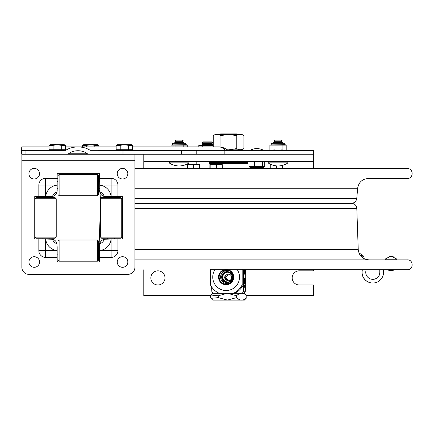 <?xml version="1.0" encoding="UTF-8"?>
<svg xmlns="http://www.w3.org/2000/svg" width="434" height="434" viewBox="0 0 434 434"><rect width="100%" height="100%" fill="white"/><g stroke="black" fill="none" stroke-linecap="round" stroke-linejoin="round"><path stroke-width="0.65" d="M134.909 203.329L351.573 203.329C354.665 203.617 356.406 205.298 356.802 208.374L358.234 249.49C359.043 255.816 362.618 259.266 368.971 259.852M121.737 203.329L122.54 203.329M134.909 259.852L407.352 259.852C413.732 259.548 413.732 270.051 407.352 269.747L210.447 269.747M57.185 259.852L57.977 259.852M98.589 259.852L99.581 259.852M400.897 168.566L407.352 168.566C413.732 168.262 413.732 178.765 407.352 178.461L368.352 178.461C362.26 178.971 358.696 182.242 357.654 188.264L134.909 188.264M99.581 178.461L98.589 178.461L99.581 178.461M57.977 178.461L57.185 178.461M346.978 203.329L351.415 203.329C354.464 203.074 356.243 201.441 356.764 198.43L134.909 198.43M313.364 269.747L313.364 270.838L299.232 270.838A7.063 7.063 0 0 0 292.169 277.906A7.063 7.063 0 0 0 299.232 284.97L313.364 284.97L313.364 295.57L246.631 295.57M164.991 277.906A7.063 7.063 0 0 1 154.39 284.026A7.063 7.063 0 0 1 154.39 271.787A7.063 7.063 0 0 1 164.991 277.906M21.857 154.26L21.857 160.759L134.909 160.759L134.909 154.26L313.364 154.26L313.364 168.566M210.523 295.57L143.795 295.57L143.795 269.747M143.795 168.566L187.162 168.392M143.795 154.26L143.795 168.392M224.855 150.441L196.206 150.441L196.206 154.26L224.855 154.26L224.855 150.441L313.364 150.441L313.364 161.323L143.795 161.323M251.091 168.501L262.776 168.501L263.622 167.654L250.06 167.654L251.091 168.501M250.06 167.654L263.622 167.486L264.176 166.689L264.74 166.64L264.74 161.953L263.65 161.323L262.554 161.953L258.621 161.323M264.42 166.64L254.649 166.64L254.649 161.953L251.807 161.323M251.78 161.323L248.937 161.953L249.778 161.323M254.649 166.64L248.937 166.64L248.937 161.953M258.583 161.323L254.649 161.953M262.554 166.64L262.554 161.953M249.262 166.64L250.06 167.486M196.206 150.441L90.191 150.321C86.719 148.097 82.639 146.958 77.952 146.909C73.265 146.958 69.185 148.097 65.713 150.321L25.942 150.441L25.942 154.26L21.906 154.26L21.7 153.94L21.7 148.916L22.497 150.441L25.942 150.441M227.535 150.321A12.646 12.646 0 0 0 218.899 146.909A12.646 8.94 90 0 1 225.007 150.321L227.85 150.441M134.909 154.26L25.942 154.26L67.042 154.26L68.463 153.799C70.997 151.808 74.16 150.782 77.952 150.728C81.744 150.782 84.907 151.808 87.435 153.799L88.862 154.26L122.996 154.26L122.996 150.441M21.7 148.916L21.743 146.909L49.026 146.909M228.468 280.982L225.306 277.478C225.3 276.268 225.132 276.268 224.801 277.478L225.306 277.478C225.3 276.268 225.132 276.268 224.801 277.478L228.11 281.01M228.002 281.015C223.521 278.661 223.521 276.301 228.002 273.946C230.166 274.158 231.36 275.335 231.588 277.478C231.36 279.626 230.166 280.803 228.002 281.015M228.577 273.995L225.571 277.478L228.577 280.966M218.302 295.76L211 295.06L212.758 293.308L244.402 293.308L246.805 295.76C243.376 292.462 239.953 292.462 236.53 295.76L227.427 293.313L218.302 295.76L218.302 297.637L227.427 300.084L236.53 297.637C239.953 300.936 243.376 300.936 246.805 297.637L244.402 300.089L212.758 300.089L211 298.337L218.302 297.637M236.53 295.76L236.53 297.637M211 295.06L210.354 295.76L210.354 297.637L211 298.337M246.805 295.76L246.805 297.637M227.438 272.189C224.421 272.888 222.897 274.538 222.854 277.125C222.892 279.718 224.421 281.368 227.438 282.067M222.268 277.125A4.948 4.931 90 0 1 227.199 272.183A4.948 4.931 90 0 1 232.13 277.125A4.948 4.931 90 0 1 227.199 282.073A4.948 4.931 90 0 1 222.268 277.125M221.66 277.125A5.512 5.496 -90 0 0 229.906 281.899A5.512 5.496 -90 0 0 229.906 272.357A5.512 5.496 -90 0 0 221.66 277.125M229.906 271.163A6.57 6.553 -90 0 0 220.602 277.125A6.57 6.553 -90 0 0 229.906 283.093M242.329 293.026A21.619 21.564 -90 0 0 243.566 291.778L245.264 291.778A21.619 21.564 90 0 1 244.022 293.026L218.627 293.026A17.664 17.615 90 0 1 210.452 284.829L210.452 269.427M235.103 293.026A17.664 17.615 -90 0 0 243.279 284.829L243.344 286.614M243.344 269.747L243.566 291.778M218.627 293.026L213.099 293.026A21.619 21.564 -90 0 1 211.857 291.778L211.646 286.917M240.051 293.026L219.745 293.026M242.161 269.427L242.161 284.829L243.279 284.829M245.264 291.778L245.367 287.726L243.382 287.726L243.664 287.726L243.626 269.747M242.161 284.829A17.664 17.615 90 0 1 233.986 293.026M214.944 269.747A13.427 13.389 -90 0 0 235.591 286.619A13.427 13.389 -90 0 0 237.311 269.747M233.736 277.125A7.633 7.611 -90 0 0 222.322 270.518A7.633 7.611 -90 0 0 222.322 283.733A7.633 7.611 -90 0 0 233.736 277.125M233.194 277.125A7.047 7.025 90 0 1 229.526 283.315A7.047 7.025 90 0 1 219.143 277.125A7.047 7.025 90 0 1 229.526 270.935A7.047 7.025 90 0 1 233.194 277.125M244.884 278.623L244.917 279.198L244.95 278.623M244.95 279.171L244.917 277.89L244.95 279.171M244.988 278.113L245.053 279.333L244.988 278.113M245.085 278.113L245.145 279.333L245.085 278.113M245.232 277.917L245.167 279.333L245.232 277.917M245.237 278.628L245.286 279.355L245.177 278.639M245.318 278.086L245.367 279.333L245.318 278.086M244.418 280.82L244.429 280.407L244.418 280.82M244.879 280.95L244.884 280.245L244.928 280.95M244.749 283.429L244.765 282.762L244.781 283.429M244.771 282.572L244.722 283.982L244.879 282.572M244.928 283.82L244.933 282.735L244.928 283.82M244.933 283.982L244.912 282.572L244.933 283.982M245.047 283.841L245.091 282.572L244.977 283.841M245.118 282.767L245.177 283.982L245.118 282.767M245.177 282.572L245.199 283.982L245.27 282.572M245.34 282.74L245.373 283.982L245.286 282.74M243.843 285.518L243.946 285.062L243.979 285.518M243.875 286.342L243.962 285.062M243.962 285.751L243.962 284.899L243.935 285.751M244.141 286.31L244.179 284.899L244.098 286.31M244.239 285.756L244.228 285.089L244.239 285.756M244.337 285.008L244.331 285.697M244.472 285.756L244.488 285.089L244.472 285.756M245.221 285.057L245.237 285.474L245.237 285.057M245.237 286.31L245.21 284.899L245.237 286.31M245.356 284.899L245.291 286.31L245.405 284.899M245.666 286.055L245.666 285.062L245.704 286.055M245.677 286.31L245.655 284.899L245.644 287.726L243.664 287.726M244.038 278.937L244.049 277.917L244.017 279.333L244.451 279.333L244.434 277.917M244.168 279.333L244.217 277.917L244.228 279.333M244.076 278.937L244.152 279.333M244.358 278.639L244.364 277.917L244.402 278.623M244.385 279.333L244.407 278.769L244.434 279.333M244.456 278.064L244.657 279.333L244.83 277.89L244.83 279.355L244.83 277.89M244.657 279.171L244.613 278.639M244.684 278.471L244.733 279.333L244.684 278.471M245.367 278.086L245.454 279.36L245.422 278.08M245.514 277.917L245.514 279.333L245.465 277.917M245.525 279.333L245.525 278.769L245.573 279.333M244.022 280.527L243.854 281.655L244.103 280.245L244.228 281.682L244.228 280.218L244.228 281.682M243.995 280.245L243.995 281.655M244.125 281.411L244.163 280.245L244.125 281.411M244.217 280.245L243.973 281.558M244.038 280.245L244.038 280.944M244.244 280.245L244.304 281.655L244.347 280.245L244.554 281.492M244.499 281.492L244.673 280.245M244.429 281.498L244.418 280.977L244.44 281.492M244.467 281.037L244.467 280.57M244.532 281.558L244.488 281.129M244.505 281.688L244.733 280.218L244.733 281.682M244.559 280.624L244.733 280.218M244.743 281.655L244.847 280.245L245.004 281.655L245.237 280.245L245.264 281.655L245.362 280.245L245.611 281.655L245.595 280.245M244.749 280.245L244.781 281.655M245.031 281.655L245.031 280.245L245.085 281.655M245.15 281.655L245.101 280.413L245.188 281.655M245.253 280.245L245.275 281.416L245.085 280.245M245.351 280.245L245.438 280.798M245.519 281.655L245.519 280.245L245.595 281.655M245.389 280.798L245.519 280.245M244.223 282.545L244.19 282.952M244.082 283.847L244.049 282.952M244.223 284.01L244.19 283.662M244.239 282.572L244.293 283.982L244.391 282.572L244.396 283.982L244.526 282.572L244.537 283.982L245.047 283.982M244.375 282.572L244.478 283.982M244.32 282.572L244.299 283.744L244.331 282.572M244.456 282.572L244.483 283.744L244.445 282.572M244.554 283.125L244.619 283.982L244.554 283.125M244.678 283.982L244.516 282.572M243.843 285.605L243.875 285.029L243.903 285.605M243.859 285.279L243.837 285.697M243.875 284.867L244.217 284.899M244.255 286.31L244.293 285.751L244.532 286.31L244.494 284.899L244.537 286.31L244.613 284.899L244.657 286.31L244.787 284.899L244.863 286.31L244.895 285.138L244.917 286.31L245.215 286.31M244.277 284.899L244.277 286.31L244.233 284.899M244.293 285.751L244.342 286.31M244.337 284.899L244.429 286.31M244.369 286.31L244.396 285.751M244.559 284.899L244.602 286.017L244.537 284.899M244.722 284.899L244.749 285.518L244.624 284.899M244.922 286.082L244.906 284.899L244.879 286.082M244.847 284.899L244.868 286.071L244.836 284.899M245.085 286.31L245.036 284.899L244.966 286.31M245.036 284.899L245.096 286.31M245.156 286.31L245.21 284.899M245.492 285.605L245.541 286.342L245.492 285.605M245.595 284.899L245.611 286.169L245.552 284.899M245.536 285.04L245.546 286.169L245.541 285.029M245.286 269.872L245.644 274.093L245.606 269.85M244.141 273.132L244.049 269.774L243.968 273.469M244.049 274.169L243.772 271.977L244.049 269.774M244.141 270.816L243.968 270.463M244.114 269.926L244.152 274.093L244.434 269.85L244.548 274.179L244.434 269.85M244.033 273.132L244.092 270.816M244.478 272.628L244.619 269.85M244.787 274.093L244.933 269.85L244.646 273.29M244.955 273.659L245.074 269.85L244.83 273.659M245.172 272.997L245.313 270.691M245.34 273.604L245.243 269.764L245.34 273.604M245.243 269.764L244.966 271.972L245.243 274.179M311.834 269.747L245.682 269.747L245.682 284.905M244.895 270.355L244.895 273.659M244.852 273.659L244.852 270.355M244.548 274.179L244.326 273.789M244.364 274.093L244.206 273.393M244.12 283.581L244.109 283.879M244.054 280.624L244.12 280.31M244.326 272.427L244.277 270.431L244.233 272.427M245.465 274.093L245.465 270.436L245.601 274.093M244.933 286.31L244.944 284.899M244.38 285.594L244.337 285.062M244.331 285.295L244.304 285.594L244.293 285.295M244.434 283.982L244.434 282.572M245.563 278.319L245.525 278.612L245.563 278.319M245.481 278.623L245.454 279.198L245.422 278.623M244.613 279.165L244.597 277.917M244.526 278.65L244.537 279.171L244.526 278.65M244.071 278.774L244.054 278.113L244.044 278.774M237.045 134.394L236.563 133.911L220.597 133.911L220.114 134.394M358.929 252.924L363.063 255.474L362.743 256.179L360.882 256.179L363.529 256.179L363.529 257.026L361.706 257.026M372.773 279.35A7.063 7.063 90 0 0 379.788 272.281L379.788 269.747M366.231 269.747A7.063 7.063 90 0 0 372.828 279.35A7.063 7.063 90 0 0 379.891 272.281L379.891 269.747M383.564 269.747L383.564 272.281A10.742 10.742 -90 0 1 372.828 283.022A10.742 10.742 -90 0 1 362.39 269.747M362.352 269.747A10.742 10.742 90 0 0 372.784 283.022A10.742 10.742 -90 0 1 362.325 269.747M372.763 283.022L372.719 283.022A10.742 10.742 -90 0 1 362.287 269.747M49.612 239.042L35.073 239.042A0.846 0.846 0 0 1 34.226 238.195L34.226 197.497A0.846 0.846 0 0 1 35.073 196.651L38.832 196.651L38.832 185.09A6.798 6.798 0 0 1 45.63 178.298L57.185 178.298L57.185 174.539A0.846 0.846 0 0 1 58.037 173.687L98.73 173.687A0.846 0.846 0 0 1 99.581 174.539L99.782 192.045A5.924 5.924 0 0 1 104.182 196.445L121.694 196.651A0.846 0.846 0 0 1 122.54 197.497L122.54 238.195A0.846 0.846 0 0 1 121.694 239.042L117.934 239.042L117.934 250.602A6.798 6.798 0 0 1 111.137 257.4L99.581 257.4L99.581 261.159A0.846 0.846 0 0 1 98.73 262.006L58.037 262.006A0.846 0.846 0 0 1 57.185 261.159L57.185 246.62M38.832 196.651L49.612 196.651M57.185 257.4L45.63 257.4A6.798 6.798 0 0 1 38.832 250.602L38.832 239.042M117.934 239.042L107.155 239.042M117.934 196.651L117.934 185.09A6.798 6.798 0 0 0 111.137 178.298L99.581 178.298M134.909 160.759L134.909 267.306A7.063 7.063 0 0 1 127.84 274.369L28.926 274.369A7.063 7.063 0 0 1 21.857 267.306L21.857 160.759M99.581 246.62L99.581 257.4M107.605 238.255L107.605 239.042L105.76 239.042A6.184 6.184 0 0 0 99.581 245.215L99.581 245.226A6.184 6.184 0 0 1 99.782 243.648L99.581 250.548A12.716 12.716 0 0 0 111.088 239.042L104.182 239.248A6.184 6.184 0 0 1 104.567 239.161A6.184 6.184 0 0 0 99.782 243.648A5.924 5.924 0 0 0 104.182 239.248M38.832 250.602L57.185 250.602L56.984 243.648A6.184 6.184 0 0 0 52.579 239.248A5.924 5.924 0 0 0 56.984 243.648A6.184 6.184 0 0 1 57.071 244.033A6.184 6.184 0 0 0 56.984 243.648M52.579 239.248L45.678 239.042A12.716 12.716 0 0 0 57.185 250.548M45.63 178.298L45.63 196.651L52.579 196.445A6.184 6.184 0 0 0 56.984 192.045A5.924 5.924 0 0 0 52.579 196.445A6.184 6.184 0 0 1 51.017 196.651L51.006 196.651A6.184 6.184 0 0 0 57.185 190.472L57.185 178.298M57.185 189.078L57.185 185.144A12.716 12.716 0 0 0 45.678 196.651M107.155 196.651L111.088 196.651A12.716 12.716 0 0 0 99.581 185.144M111.137 257.4L111.088 239.042M99.581 190.483L99.581 190.472A6.184 6.184 0 0 0 99.782 192.045A6.184 6.184 0 0 1 99.581 190.472A6.184 6.184 0 0 0 104.182 196.445L104.182 196.445A6.184 6.184 0 0 0 105.76 196.651L105.75 196.651A6.184 6.184 0 0 1 105.538 196.645M56.984 192.045L57.185 190.472A6.184 6.184 0 0 1 57.185 190.694M51.006 239.042L51.017 239.042A6.184 6.184 0 0 1 51.228 239.047A6.184 6.184 0 0 0 51.006 239.042L49.161 239.042L51.006 239.042A6.184 6.184 0 0 1 57.071 244.033M36.158 197.638L55.096 197.638L56.225 198.772L35.029 198.772L36.158 197.638M56.225 237.121L55.096 238.255L36.158 238.255L35.029 237.121L56.225 237.121L56.225 198.772M101.67 197.638L120.609 197.638L121.737 198.772L100.542 198.772L101.67 197.638M121.737 237.121L120.609 238.255L101.67 238.255L100.542 237.121L121.737 237.121L121.737 198.772M98.589 241.136L98.589 260.069L97.46 261.203L97.46 240.007L98.589 241.136M59.111 261.203L57.977 260.069L57.977 241.136L59.111 240.007L59.111 261.203L97.46 261.203M98.589 175.624L98.589 194.562L97.46 195.691L97.46 174.495L98.589 175.624M59.111 195.691L57.977 194.562L57.977 175.624L59.111 174.495L59.111 195.691L97.46 195.691M99.581 173.687L98.73 173.687L99.581 173.687M58.037 173.687L57.185 173.687L58.037 173.687M122.54 239.042L122.54 238.195L122.54 239.042M122.54 197.497L122.54 196.651L122.54 197.497M57.185 262.006L58.037 262.006L57.185 262.006M98.73 262.006L99.581 262.006L98.73 262.006M34.226 196.651L34.226 197.497L34.226 196.651M34.226 238.195L34.226 239.042L34.226 238.195M49.584 196.651L51.006 196.651M107.605 197.638L107.605 196.651L105.76 196.651A6.184 6.184 0 0 1 104.182 196.445M57.185 190.472L57.185 188.627L57.977 188.627M34.226 178.987A5.3 5.3 0 0 1 29.637 171.039A5.3 5.3 0 0 1 38.81 171.039A5.3 5.3 0 0 1 34.226 178.987M34.226 267.306A5.3 5.3 0 0 1 29.637 259.358A5.3 5.3 0 0 1 38.81 259.358A5.3 5.3 0 0 1 34.226 267.306M122.54 267.306A5.3 5.3 0 0 1 117.95 259.358A5.3 5.3 0 0 1 127.129 259.358A5.3 5.3 0 0 1 122.54 267.306M122.54 178.987A5.3 5.3 0 0 1 117.95 171.039A5.3 5.3 0 0 1 127.129 171.039A5.3 5.3 0 0 1 122.54 178.987M248.096 168.566L248.096 163.699L209.096 163.699L209.096 168.566M209.166 162.566L248.026 162.566L247.461 162.001L209.731 162.001L209.166 162.566L209.166 163.699M211.835 141.896L202.933 141.896L202.081 142.775L212.682 142.775L211.835 141.896M211.846 145.412L212.682 144.544L211.835 143.659L202.933 143.659L202.081 142.775M211.835 143.659L212.682 142.775M212.682 144.544L202.081 144.544L202.933 143.659M214.363 161.99L214.363 161.323M214.467 161.323L214.467 162.001L196.786 161.99L196.786 164.687M211.976 146.909L211.976 145.987L213.278 145.526M213.278 145.412L199.428 145.412L198.192 145.987L211.976 145.987M202.786 145.987L202.786 146.909M198.192 145.987L198.192 146.909M219.544 164.687L219.034 164.394L212.796 164.687M196.727 164.687L196.217 164.394L189.978 164.687M187.276 164.687L189.474 164.687L187.336 165.175L187.222 164.687L187.162 168.566M187.336 165.175L187.336 168.566M193.526 165.175L191.389 164.687L195.604 164.687L193.526 165.175L193.526 168.566M191.389 164.687L189.474 164.687M199.542 165.175L197.465 164.687L199.483 164.687L199.542 168.566M197.465 164.687L195.604 164.687M271.722 164.79L270.252 165.175L270.138 164.687L270.078 168.566M270.252 165.175L270.252 168.566M270.192 164.687L271.456 164.687M276.442 165.886L276.442 168.566M282.458 165.397L282.458 168.566M210.094 164.687L212.291 164.687L210.154 165.175L210.04 164.687L209.98 168.566M210.154 165.175L210.154 168.566M216.344 165.175L214.206 164.687L218.421 164.687L216.344 165.175L216.344 168.566M214.206 164.687L212.291 164.687M222.36 165.175L220.282 164.687L222.3 164.687L222.36 168.566M220.282 164.687L218.421 164.687M358.934 252.935L359.634 253.185L359.016 253.152M385.066 259.147L396.936 259.147L391.766 256.396L393.508 256.857L391.229 256.396L389.298 256.857L390.237 256.396L385.066 259.147L385.381 259.852M390.237 256.483L391.001 256.461M390.237 256.396L390.237 256.852M389.998 270.453L393.123 270.453L393.687 269.888L388.316 269.888L388.88 270.453L389.998 270.453M243.718 150.441L243.148 149.849L227.004 149.849M228.463 149.849L226.933 149.79M243.881 135.576L241.825 134.394L215.329 134.394L213.278 135.576C215.828 133.981 218.378 133.981 220.928 135.576L228.577 134.394L236.232 135.576C238.781 133.981 241.331 133.981 243.881 135.576L243.881 148.667L240.111 149.849M239.997 149.849L236.232 148.667L228.577 149.849M213.278 135.576L213.278 146.909M236.232 135.576L236.232 148.667M220.928 135.576L220.928 147.072M65.35 149.735L65.35 145.336L61.27 145.336L61.27 149.735L65.35 149.735M53.105 149.735L49.026 149.735L49.026 145.336L53.105 145.336L53.105 149.735L61.27 149.735M57.044 144.701L57.326 144.701M61.27 145.336L57.185 144.701L53.105 145.336M65.35 145.336L64.254 144.701L50.122 144.701L49.026 145.336M77.952 146.909L116.149 146.909L98.909 146.909L98.909 145.336L94.829 145.336L94.829 146.909M65.35 146.909L82.585 146.909L82.585 145.336L86.664 145.336L86.664 146.909M90.608 144.701L90.89 144.701L90.608 144.701M94.829 145.336L90.749 144.701L86.664 145.336M98.909 145.336L97.813 144.701L83.681 144.701L82.585 145.336M132.468 149.735L132.468 145.336L128.393 145.336L128.393 149.735L132.468 149.735M120.223 149.735L116.149 149.735L116.149 145.336L120.223 145.336L120.223 149.735L128.393 149.735M124.167 144.701L124.45 144.701L124.167 144.701M128.393 145.336L124.308 144.701L120.223 145.336M132.468 145.336L131.372 144.701L117.245 144.701L116.149 145.336M189.099 162.869L169.146 162.869A17.664 17.664 0 0 0 189.099 162.869L188.616 161.323L189.099 162.869M182.074 140.128L176.171 140.128L174.81 140.914L183.43 140.914L182.074 140.128L183.43 140.914L182.074 141.696L176.171 141.696L174.81 140.914L176.171 140.128M182.074 143.263L183.43 142.482L174.81 142.482L176.171 141.696M183.43 142.482L182.074 141.696L183.43 142.482M288.013 162.869L268.06 162.869A17.664 17.664 0 0 0 288.013 162.869L287.536 161.323L288.013 162.869M280.988 140.128L275.085 140.128L273.729 140.914L282.35 140.914L280.988 140.128M280.988 143.263L282.35 142.482L280.988 141.696L275.085 141.696L273.729 140.914M275.085 143.263L273.729 142.482L275.085 141.696L273.729 142.482L282.35 142.482L280.988 141.696L282.35 140.914M172.336 144.115L185.904 144.283L185.058 143.263L173.188 143.263A0.846 0.846 0 0 0 172.336 144.115L185.904 144.115L185.058 143.263L183.501 143.263M218.899 146.909L132.468 146.909L170.963 146.909L170.963 145.13L187.276 145.13L187.276 146.909M175.043 145.13L175.043 146.909M183.202 145.13L183.202 146.909M172.336 144.283A0.846 0.846 0 0 1 171.49 145.13A0.846 0.846 0 0 0 172.336 144.283M271.255 144.115L284.818 144.283L283.972 143.263L272.102 143.263A0.846 0.846 0 0 0 271.255 144.115L284.818 144.115L283.972 143.263L282.42 143.263M270.973 150.441L269.877 149.811L269.877 145.13L286.196 145.13L286.196 149.811L285.415 150.191M284.167 150.441L286.196 149.811L285.1 150.441M269.877 149.811L271.912 150.441M271.928 150.441L273.957 149.811L278.02 150.441M273.957 145.13L273.957 149.811M278.053 150.441L282.116 149.811L284.145 150.441M282.116 145.13L282.116 149.811M271.255 144.283A0.846 0.846 0 0 1 270.404 145.13A0.846 0.846 0 0 0 271.255 144.283M100.542 207.322L100.542 208.374M121.737 208.374L122.54 208.374M134.909 208.374L356.802 208.374M134.909 249.49L358.234 249.49M122.54 198.43L121.395 198.43M100.883 198.43L100.428 198.43L99.907 192.457M248.096 168.392L250.483 168.392M263.199 168.392L270.078 168.392M282.458 168.392L313.364 168.392M181.689 150.441L181.689 154.26M130.667 150.321L225.007 150.321A0.461 0.325 -90 0 0 225.23 150.441M65.713 150.321L63.543 150.321M50.827 150.321L22.324 150.321M117.95 150.321L90.191 150.321M87.435 153.799L68.463 153.799M243.626 287.162L243.344 287.162M57.185 185.09L38.832 185.09M45.63 239.042L45.63 257.4M99.581 250.602L117.934 250.602M117.934 185.09L111.137 185.09L111.137 178.298M99.581 185.09L111.137 185.09L111.137 196.651M363.063 255.474L360.312 255.474M227.693 150.414L243.718 150.414M100.395 208.374L99.044 247.071M407.352 168.566L134.909 168.566M356.764 198.43L357.654 188.264M99.581 188.709L98.589 188.627M100.428 198.43L100.542 199.141M263.801 150.441A14.1 14.1 0 0 0 249.881 150.441M263.905 161.323L264.176 161.481M192.566 150.321L192.875 150.441M217.13 292.885L216.707 293.308M240.024 292.885L240.447 293.308M242.687 161.323L242.687 162.001M237.409 160.9L237.832 161.323M219.745 160.9L219.322 161.323M114.674 239.042L114.674 238.255M114.674 197.638L114.674 196.651M57.185 181.558L57.977 181.558M98.589 181.558L99.581 181.558M57.185 254.134L57.977 254.134M98.589 254.134L99.581 254.134M57.185 247.071L57.977 247.071M98.589 247.071L99.581 247.071M42.093 196.651L42.093 197.638M42.093 238.255L42.093 239.042M49.161 196.651L49.161 197.638M49.161 238.255L49.161 239.042M35.029 237.121L35.029 198.772M100.542 237.121L100.542 198.772M59.111 240.007L97.46 240.007M59.111 174.495L97.46 174.495M248.026 163.699L248.026 162.566M202.917 145.412L202.081 144.544M200.399 161.323L200.399 161.99M396.936 259.147L396.622 259.852M241.83 149.849L243.881 148.667M50.827 149.735L50.827 150.441M63.543 149.735L63.543 150.441M55.964 144.56L51.418 144.701M62.957 144.701L58.27 144.701M89.664 144.701L84.977 144.701M96.516 144.701L91.829 144.701M117.95 149.735L117.95 150.441M130.667 149.735L130.667 150.441M123.223 144.701L118.536 144.701M130.081 144.701L125.393 144.701M169.146 162.869L169.623 161.323L169.146 162.869M176.171 143.263L174.81 142.482M268.06 162.869L268.537 161.323L268.06 162.869M185.904 144.283L186.75 145.13M284.818 144.283L285.67 145.13"/></g></svg>

